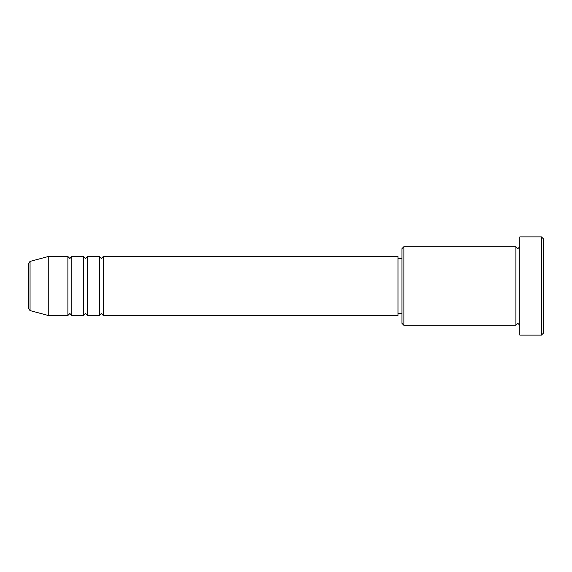 <?xml version="1.0" encoding="UTF-8"?>
<svg xmlns="http://www.w3.org/2000/svg" width="572" height="572" viewBox="0 0 572 572"><rect width="100%" height="100%" fill="white"/><g stroke="black" fill="none" stroke-linecap="round" stroke-linejoin="round"><path stroke-width="0.86" d="M28.6 308.701L28.6 263.299L30.059 261.404L30.059 310.596L28.6 308.701M103.267 256.528L103.267 315.472L397.998 315.472L397.998 256.528L103.267 256.528L101.301 258.494L99.335 256.528L99.335 315.472L87.545 315.472L87.545 256.528L99.335 256.528M83.619 256.528L83.619 315.472L71.829 315.472L71.829 256.528L83.619 256.528L85.578 258.494L87.545 256.528M67.896 256.528L67.896 315.472L48.248 315.472L48.248 256.528L67.896 256.528L69.863 258.494L71.829 256.528M403.896 325.296L401.93 323.33L401.93 248.67L403.896 246.704L403.896 325.296L515.894 325.296L515.894 246.704L517.853 248.67L519.819 246.704M541.434 236.88L543.4 238.846L543.4 333.154L541.434 335.12L541.434 236.88L519.819 236.88L519.819 335.12L541.434 335.12M397.998 313.506L401.93 313.506M30.059 310.596L48.248 315.472M30.059 261.404L48.248 256.528M403.896 246.704L515.894 246.704M397.998 258.494L401.93 258.494M519.819 325.296L517.853 323.33L515.894 325.296M71.829 315.472L69.863 313.506L67.896 315.472M87.545 315.472L85.578 313.506L83.619 315.472M103.267 315.472L101.301 313.506L99.335 315.472"/></g></svg>
